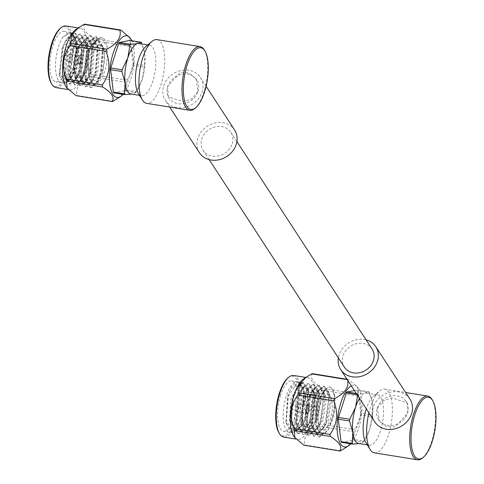 <?xml version="1.0" encoding="UTF-8"?>
<svg xmlns="http://www.w3.org/2000/svg" width="484" height="484" viewBox="0 0 484 484"><rect width="100%" height="100%" fill="white"/><g stroke="black" fill="none" stroke-linecap="round" stroke-linejoin="round"><path stroke-width="0.36" stroke-dasharray="2.42 1.81" d="M75.964 52.756C81.923 32.972 91.845 48.194 85.353 67.173C79.4 86.957 69.478 71.729 75.964 52.756M194.871 108.422A32.271 11.973 99.2 0 0 203.873 92.256A32.271 11.973 99.2 0 0 204.327 50.009M156.967 39.621A32.271 11.973 -80.8 0 1 160.809 85.287A32.271 11.973 -80.8 0 1 146.658 103.34M167.639 86.394L168.299 96.885L183.442 101.737L192.444 98.494L197.974 91.301L196.02 78.819L188.935 72.884L180.042 72.721L167.639 86.394M145.642 46.773A25.531 9.468 -80.8 0 1 149.713 45.278A25.531 9.468 -80.8 0 1 152.75 81.403A25.531 9.468 -80.8 0 1 141.552 95.687A25.531 9.468 -80.8 0 1 138.158 92.982M139.041 43.548A25.531 9.468 -80.8 0 1 144.377 51.6A25.531 9.468 -80.8 0 1 144.849 54.498L144.371 65.4L133.088 63.573L130.396 41.176L141.673 43.003L144.329 51.389L144.849 54.498A25.531 9.468 -80.8 0 1 142.078 79.672L136.325 91.609L125.041 89.788L132.894 65.322L144.178 67.149L142.078 79.672A25.531 9.468 -80.8 0 1 138.484 87.997A25.531 9.468 -80.8 0 1 132.186 93.926A25.531 9.468 -80.8 0 1 130.88 93.957M88.578 68.468L88.548 75.177L92.892 84.676L93.938 84.639L98.367 80.38L101.761 71.965L103.328 49.695L103.056 48.212L97.465 39.948L96.207 39.954L86.648 52.345L83.345 74.336L87.689 83.835L88.735 83.793L93.17 79.539L96.558 71.124L98.131 48.854L97.853 47.365L92.263 39.107L91.01 39.113L81.451 51.504L78.148 73.495L82.492 82.994L83.532 82.952L87.967 78.698L91.361 70.283L92.928 48.013L92.65 46.525L87.059 38.266L85.807 38.272L76.248 50.663L72.945 72.648L77.289 82.153L78.335 82.111L82.764 77.857L86.158 69.442L87.725 47.172L87.453 45.684L81.863 37.425L80.604 37.431L71.045 49.822L67.742 71.807L72.086 81.312L73.132 81.27L77.561 77.016L80.955 68.601L82.528 46.331L82.25 44.843L76.66 36.578L75.401 36.59L65.848 48.975L62.545 70.966L66.889 80.471L67.929 80.429L72.364 76.176L75.752 67.76L77.325 45.49L76.762 42.792L74.615 37.443L69.285 33.68L62.974 36.99L68.903 32.434L70.319 32.428L76.551 41.666L76.883 43.5L74.978 68.813L71.148 78.239L65.957 83.206L64.759 83.254L59.714 72.425L63.35 47.39L74.106 33.281L75.516 33.269L81.754 42.507L82.086 44.34L80.181 69.654L76.351 79.08L71.16 84.053L69.956 84.095L64.91 73.272L68.553 48.237L79.303 34.122L80.719 34.11L86.951 43.348L87.289 45.181L85.384 70.501L81.554 79.92L76.363 84.894L75.159 84.936L70.113 74.112L73.756 49.078L84.506 34.963L85.922 34.951L92.154 44.189L92.492 46.022L90.587 71.342L86.751 80.761L81.566 85.735L80.362 85.777L75.316 74.953L78.953 49.919L89.709 35.804L91.125 35.792L97.357 45.03L97.689 46.863L95.784 72.183L91.954 81.602L86.763 86.575L85.565 86.624L80.513 75.794L84.155 50.76L94.912 36.645L96.322 36.633L102.554 45.877L102.892 47.71L100.987 73.023L97.157 82.449L91.966 87.416L90.762 87.465L85.716 76.635L89.358 51.6L97.139 38.908L101.525 37.48L102.263 37.667C99.22 37.214 96.201 40.142 93.188 46.452C91.633 50.161 90.52 53.651 89.861 56.93C89.225 58.77 88.409 67.718 88.578 68.468L89.691 79.545L93.926 84.845L96.873 84.022L103.062 72.176L104.629 49.906L98.766 40.16L97.508 40.166L90.817 46.319L87.949 52.556L84.646 74.548L85.16 78.196L88.989 84.047L90.036 84.004L97.859 71.336L99.432 49.065L93.563 39.319L92.311 39.325L85.614 45.478L82.752 51.715L79.449 73.701L79.957 77.349L83.793 83.206L84.833 83.163L92.656 70.495L94.229 48.225L88.36 38.478L87.108 38.484L80.417 44.637L77.549 50.874L74.246 72.86L74.76 76.508L78.59 82.365L79.63 82.322L87.459 69.654L89.026 47.384L83.163 37.631L81.905 37.643L75.214 43.796L72.346 50.027L69.043 72.019L69.557 75.667L73.386 81.524L74.433 81.481L82.256 68.813L83.829 46.537L77.96 36.79L76.702 36.796L70.011 42.955L67.149 49.186L63.84 71.178L64.354 74.826L68.19 80.677L69.23 80.64L77.053 67.966L78.626 45.696L72.757 35.949L71.505 35.955L64.82 42.102L66.024 40.051L74.887 33.166L81.681 45.847L79.551 69.551L74.651 80.622L69.327 83.992L64.85 77.162L67.917 48.134L71.227 40.892L80.09 34.007L86.878 46.688L84.754 70.398L79.854 81.463L74.53 84.833L70.053 78.003L73.12 48.975L76.424 41.733L85.287 34.848L92.081 47.529L89.951 71.239L85.051 82.304L79.727 85.68L75.256 78.85L78.323 49.816L81.627 42.574L90.49 35.689L97.284 48.376L95.154 72.08L90.254 83.145L84.93 86.521L80.453 79.691L83.526 50.657L86.83 43.415L95.693 36.53L102.481 49.217L100.357 72.921L95.457 83.986L90.133 87.362L85.656 80.532L88.723 51.498L92.027 44.262L100.896 37.377L107.164 46.797C106.256 41.678 104.623 38.635 102.263 37.667M62.974 36.99A25.531 9.468 99.2 0 0 58.564 46.615A25.531 9.468 99.2 0 0 61.601 82.74A25.531 9.468 99.2 0 0 65.673 81.252A25.531 9.468 99.2 0 0 72.794 68.462A25.531 9.468 99.2 0 0 73.157 35.036A25.531 9.468 99.2 0 0 70.597 32.579C74.252 35.979 74.838 34.788 76.563 45.841C77.44 49.09 76.085 64.856 74.348 68.71L69.448 79.781L64.124 83.151L59.653 76.321L62.72 47.287L66.024 40.051M67.179 67.548A25.531 9.468 99.2 0 0 64.142 31.424A25.531 9.468 99.2 0 0 52.95 45.708A25.531 9.468 99.2 0 0 55.981 81.832A25.531 9.468 99.2 0 0 67.179 67.548M76.762 42.792A22.445 8.325 99.2 0 0 75.081 38.218A22.445 8.325 99.2 0 0 72.098 35.84A22.445 8.325 99.2 0 0 65.116 41.606L62 48.273L59.308 74.693L67.07 80.066L65.673 81.252M70.597 32.579L73.278 35.229L76.182 48.473L73.483 68.159L67.07 80.066M102.493 70.337A17.872 6.631 -80.8 0 1 94.658 80.332A17.872 6.631 -80.8 0 1 92.529 55.049A17.872 6.631 -80.8 0 1 100.37 45.048A17.872 6.631 -80.8 0 1 102.493 70.337M60.07 28.598A30.189 11.199 -80.8 0 1 71.239 36.56A30.189 11.199 -80.8 0 1 68.474 69.545A30.189 11.199 -80.8 0 1 51.225 83.236M56.011 87.592A31.206 11.58 99.2 0 0 69.696 70.132A31.206 11.58 99.2 0 0 65.987 25.973M66.514 87.459A31.206 11.58 99.2 0 0 70.059 89.861A31.206 11.58 99.2 0 0 83.738 72.406A31.206 11.58 99.2 0 0 80.029 28.247A31.206 11.58 99.2 0 0 75.909 29.409M118.308 98.125L125.362 90.581L126.161 82.31A36.161 13.413 99.2 0 0 126.518 81.227A36.161 13.413 99.2 0 0 126.868 80.12L90.877 74.294A36.161 13.413 -80.8 0 1 90.532 75.401A36.161 13.413 -80.8 0 1 90.175 76.49C79.727 81.814 75.335 88.142 77.004 95.475A36.161 13.413 -80.8 0 1 76.061 95.663M81.064 61.867A4.798 1.779 -80.8 0 1 78.959 64.547A4.798 1.779 -80.8 0 1 78.384 57.759A4.798 1.779 -80.8 0 1 80.489 55.073A4.798 1.779 -80.8 0 1 81.064 61.867M79.322 57.911A4.798 1.779 99.2 0 0 79.89 64.705A4.798 1.779 99.2 0 0 81.996 62.019A4.798 1.779 99.2 0 0 81.427 55.224A4.798 1.779 99.2 0 0 79.322 57.911M123.142 94.35A31.206 11.58 99.2 0 0 130.553 79.981A31.206 11.58 99.2 0 0 131.823 40.735M70.476 59.762A3.781 1.404 -80.8 0 1 68.819 61.873A3.781 1.404 -80.8 0 1 68.643 61.813A3.781 1.404 -80.8 0 1 68.371 56.531A3.781 1.404 -80.8 0 1 69.841 54.42A3.781 1.404 -80.8 0 1 70.029 54.414A3.781 1.404 -80.8 0 1 70.476 59.762M80.78 61.426A3.781 1.404 -80.8 0 1 79.122 63.543A3.781 1.404 -80.8 0 1 78.668 58.195A3.781 1.404 -80.8 0 1 80.326 56.084A3.781 1.404 -80.8 0 1 80.78 61.426M64.293 57.977A1.736 0.641 -80.8 0 1 63.446 58.921A1.736 0.641 -80.8 0 1 63.325 56.495A1.736 0.641 -80.8 0 1 63.997 55.521A1.736 0.641 -80.8 0 1 64.293 57.977M198.029 91.391A16.547 14.224 -33.1 0 0 196.728 79.902A16.547 14.224 -33.1 0 0 181.216 74.415A16.547 14.224 -33.1 0 0 167.7 86.479A16.547 14.224 -33.1 0 0 169.001 97.968A16.547 14.224 -33.1 0 0 184.513 103.455A16.547 14.224 -33.1 0 0 198.029 91.391M199.481 152.787A20.933 18.005 146.9 0 1 197.829 138.249A20.933 18.005 146.9 0 1 214.932 122.984A20.933 18.005 146.9 0 1 234.558 129.93M163.671 85.825A20.933 18.005 146.9 0 1 180.78 70.561A20.933 18.005 146.9 0 1 200.406 77.507A20.933 18.005 146.9 0 1 202.058 92.039A20.933 18.005 146.9 0 1 184.955 107.309A20.933 18.005 146.9 0 1 165.322 100.363A20.933 18.005 146.9 0 1 163.671 85.825M372.123 349.115A16.547 14.224 -33.1 0 0 356.611 343.628A16.547 14.224 -33.1 0 0 343.096 355.692A16.547 14.224 -33.1 0 0 344.396 367.181M232.187 143.815A16.547 14.224 -33.1 0 0 230.88 132.326A16.547 14.224 -33.1 0 0 215.368 126.838A16.547 14.224 -33.1 0 0 201.852 138.902A16.547 14.224 -33.1 0 0 203.159 150.391A16.547 14.224 -33.1 0 0 218.671 155.878A16.547 14.224 -33.1 0 0 232.187 143.815M409.96 399.143A20.933 18.005 -33.1 0 0 390.328 392.197A20.933 18.005 -33.1 0 0 373.224 407.467A20.933 18.005 -33.1 0 0 374.876 422M366.104 339.877A20.933 18.005 -33.1 0 0 339.066 355.044A20.933 18.005 -33.1 0 0 338.376 357.936M377.248 408.115A16.547 14.224 146.9 0 1 390.763 396.051A16.547 14.224 146.9 0 1 406.276 401.538A16.547 14.224 146.9 0 1 407.582 413.027A16.547 14.224 146.9 0 1 394.067 425.091A16.547 14.224 146.9 0 1 378.555 419.604A16.547 14.224 146.9 0 1 377.248 408.115M377.351 408.272L382.874 401.091L391.852 397.842L407.026 402.688L407.685 413.185L395.283 426.852L386.401 426.7L379.305 420.753L377.351 408.272M432.024 399.5A32.271 11.973 -80.8 0 1 431.571 441.747A32.271 11.973 -80.8 0 1 422.568 457.912M365.856 442.473A25.531 9.468 99.2 0 0 369.25 445.177A25.531 9.468 99.2 0 0 380.448 430.893A25.531 9.468 99.2 0 0 377.411 394.769A25.531 9.468 99.2 0 0 373.333 396.263A25.531 9.468 99.2 0 0 366.291 408.823M374.356 452.83A32.271 11.973 99.2 0 0 388.507 434.777A32.271 11.973 99.2 0 0 384.665 389.112A32.271 11.973 99.2 0 0 379.516 390.999A32.271 11.973 99.2 0 0 370.514 407.165A32.271 11.973 99.2 0 0 368.929 412.87M358.577 443.447A25.531 9.468 99.2 0 0 359.884 443.417A25.531 9.468 99.2 0 0 366.182 437.488A25.531 9.468 99.2 0 0 369.776 429.163L371.875 416.639L360.592 414.812L352.739 439.278L364.016 441.099L369.776 429.163A25.531 9.468 99.2 0 0 372.547 403.989A25.531 9.468 99.2 0 0 372.069 401.091A25.531 9.468 99.2 0 0 366.739 393.038A25.531 9.468 99.2 0 0 365.432 393.069A25.531 9.468 99.2 0 0 359.497 398.399M297.46 386.789L293.014 397.201L291.114 422.52L291.447 424.353L297.678 433.591L299.094 433.579L309.851 419.465L313.487 394.43L308.441 383.606L307.237 383.649L302.046 388.622L298.217 398.042L296.311 423.361L296.65 425.194L302.881 434.432L304.297 434.42L315.048 420.306L318.69 395.271L313.644 384.447L312.44 384.49L307.249 389.463L303.42 398.883L301.514 424.202L301.853 426.035L308.084 435.273L309.494 435.261L320.251 421.147L323.887 396.112L318.841 385.288L317.643 385.331L312.452 390.304L308.623 399.73L306.717 425.043L307.05 426.876L313.281 436.114L314.697 436.102L325.454 421.994L329.09 396.959L324.044 386.129L322.84 386.178L317.655 391.145L313.82 400.57L311.914 425.884L312.253 427.717L318.484 436.955L319.9 436.949L330.651 422.834C336.543 407.219 335.109 386.214 328.769 386.934L329.289 386.976L328.769 386.934C331.274 387.049 333.137 389.378 334.353 393.909L334.408 411.569L328.963 428.503L325.762 432.508L322.501 434.269L321.243 434.275L315.38 424.529L316.947 402.258L324.77 389.59L325.817 389.547L329.646 395.398L330.161 399.046L326.857 421.038L323.99 427.269L317.298 433.428L316.046 433.434L310.177 423.688L311.744 401.417L319.573 388.743L320.614 388.706L324.449 394.557L324.958 398.205L321.654 420.197L318.787 426.428L312.095 432.587L310.843 432.593L304.974 422.841L306.547 400.57L314.37 387.902L315.417 387.859L319.246 393.716L319.761 397.364L316.457 419.356L313.59 425.587L306.898 431.74L305.64 431.752L299.777 422L301.344 399.73L309.167 387.061L310.214 387.019L314.043 392.875L314.558 396.523L311.254 418.509L308.387 424.746L301.695 430.899L300.437 430.905L294.575 421.159L296.141 398.889L303.97 386.22L305.011 386.178L308.846 392.034L309.355 395.682L306.051 417.668L303.184 423.905L296.492 430.058L295.24 430.064L289.372 420.318L290.945 398.048L298.767 385.379L299.947 385.361L302.246 386.825L303.401 390.062L303.135 405.61L303.716 392.851L303.141 388.852L298.67 382.021L297.466 382.07L288.446 396.463L286.316 420.166L293.11 432.853L301.974 425.962L305.277 418.727L308.344 389.693L303.873 382.862L298.549 386.238L293.649 397.304L291.519 421.007L298.313 433.694L307.177 426.809L310.48 419.567L313.547 390.534L309.07 383.703L303.746 387.079L298.852 398.144L296.722 421.848L303.51 434.535L312.38 427.65L315.683 420.408L318.75 391.374L314.273 384.55L308.949 387.92L304.049 398.985L301.925 422.689L308.713 435.376L317.577 428.491L320.88 421.249L323.947 392.221L319.476 385.391L314.152 388.761L309.252 399.826L307.122 423.536L313.916 436.217L322.78 429.332L326.083 422.096L329.15 393.062L324.673 386.232L319.355 389.602L314.455 400.673L312.325 424.377L319.113 437.058L327.983 430.173L331.286 422.937C332.411 420.608 333.567 415.441 334.759 407.437C335.521 402.682 334.746 395.095 334.353 393.909M303.135 405.61A25.531 9.468 -80.8 0 1 300.491 417.952A25.531 9.468 -80.8 0 1 293.371 430.742A25.531 9.468 -80.8 0 1 289.299 432.236A25.531 9.468 -80.8 0 1 286.262 396.106A25.531 9.468 -80.8 0 1 297.46 381.828A25.531 9.468 -80.8 0 1 300.854 384.526A25.531 9.468 -80.8 0 1 302.446 388.44L298.035 381.918L296.837 381.967L291.646 386.934L287.817 396.36L285.911 421.673L286.244 423.506L292.475 432.75L293.891 432.738L304.648 418.624L308.284 393.589L303.238 382.759L303.873 382.862M280.647 395.198A25.531 9.468 99.2 0 0 283.678 431.323A25.531 9.468 99.2 0 0 294.877 417.045A25.531 9.468 99.2 0 0 291.84 380.914A25.531 9.468 99.2 0 0 280.647 395.198M302.446 388.44L300.951 384.695L291.338 387.466L287.544 396.729L285.971 422.205L289.849 429.713L295.603 428.842L302.325 417.147L304.412 408.901A22.445 8.325 -80.8 0 0 302.778 387.708L302.246 386.825M330.191 419.828A17.872 6.631 99.2 0 0 328.067 394.539A17.872 6.631 99.2 0 0 320.226 404.539A17.872 6.631 99.2 0 0 322.356 429.822A17.872 6.631 99.2 0 0 330.191 419.828M278.923 432.726A30.189 11.199 99.2 0 0 296.172 419.035A30.189 11.199 99.2 0 0 298.937 386.05A30.189 11.199 99.2 0 0 287.768 378.089M293.685 375.463A31.206 11.58 -80.8 0 1 297.394 419.622A31.206 11.58 -80.8 0 1 283.709 437.082M303.607 378.899A31.206 11.58 -80.8 0 1 307.727 377.738A31.206 11.58 -80.8 0 1 311.436 421.897A31.206 11.58 -80.8 0 1 297.751 439.351A31.206 11.58 -80.8 0 1 294.212 436.949M312.549 373.69C309.651 377.574 312.809 382.421 322.029 388.241A36.161 13.413 99.2 0 1 322.271 390.249C314.969 400.48 313.735 411.654 318.575 423.784A36.161 13.413 99.2 0 1 318.23 424.891A36.161 13.413 99.2 0 1 317.873 425.981L353.858 431.801A36.161 13.413 99.2 0 0 354.215 430.718A36.161 13.413 99.2 0 0 354.566 429.611L318.575 423.784M308.756 411.358A4.798 1.779 99.2 0 0 308.187 404.564A4.798 1.779 99.2 0 0 306.082 407.25A4.798 1.779 99.2 0 0 306.656 414.044A4.798 1.779 99.2 0 0 308.756 411.358M307.019 407.401A4.798 1.779 -80.8 0 1 309.125 404.715A4.798 1.779 -80.8 0 1 309.693 411.509A4.798 1.779 -80.8 0 1 307.588 414.195A4.798 1.779 -80.8 0 1 307.019 407.401M351.36 385.911A31.206 11.58 -80.8 0 1 358.081 387.714A31.206 11.58 -80.8 0 1 358.251 429.471A31.206 11.58 -80.8 0 1 350.839 443.84M322.271 390.249L358.257 396.075C363.103 408.2 361.869 419.38 354.566 429.611M358.257 396.075A36.161 13.413 99.2 0 0 358.015 394.067L322.029 388.241M347.034 379.274L348.534 379.516L357.476 386.916L358.015 394.067M348.534 379.516A36.161 13.413 99.2 0 0 347.591 379.704L347.282 379.65M347.694 380.285L347.591 379.704M298.174 409.252A3.781 1.404 99.2 0 0 297.727 403.904A3.781 1.404 99.2 0 0 297.539 403.91A3.781 1.404 99.2 0 0 296.069 406.022A3.781 1.404 99.2 0 0 296.341 411.303A3.781 1.404 99.2 0 0 296.517 411.364A3.781 1.404 99.2 0 0 298.174 409.252M308.471 410.922A3.781 1.404 99.2 0 0 308.024 405.574A3.781 1.404 99.2 0 0 306.366 407.685A3.781 1.404 99.2 0 0 306.82 413.034A3.781 1.404 99.2 0 0 308.471 410.922M291.991 407.467A1.736 0.641 99.2 0 0 291.695 405.017A1.736 0.641 99.2 0 0 291.023 405.985A1.736 0.641 99.2 0 0 291.144 408.411A1.736 0.641 99.2 0 0 291.991 407.467M372.063 414.891L372.547 403.989L372.027 400.885L369.371 392.494L358.093 390.673L360.786 413.064L372.063 414.891A28.986 10.751 -80.8 0 1 371.875 416.639M354.379 390.546L357.597 389.91L368.875 391.738L365.432 393.069L358.329 393.807L356.291 393.474M357.089 394.702L357.64 394.793A28.986 10.751 -80.8 0 1 358.329 393.807M341.504 442.334L352.056 440.265L363.333 442.092L359.884 443.417M364.016 441.099A28.986 10.751 -80.8 0 1 363.333 442.092M352.739 439.278A28.986 10.751 -80.8 0 1 352.056 440.265M368.875 391.738A28.986 10.751 -80.8 0 1 369.371 392.494M357.597 389.91A28.986 10.751 -80.8 0 1 358.093 390.673M360.786 413.064A28.986 10.751 -80.8 0 1 360.592 414.812M299.947 385.361A22.445 8.325 -80.8 0 1 302.778 387.708M325.762 432.508L321.624 434.336L317.819 430.294L316.252 420.741L318.248 402.47L321.642 394.049L326.071 389.795L327.117 389.753L331.461 399.258L328.158 421.249L318.599 433.634L317.347 433.646L311.756 425.382L311.478 423.893L313.045 401.623L316.439 393.208L320.874 388.954L321.914 388.912L326.258 398.417L322.955 420.402L313.396 432.793L312.144 432.805L306.553 424.541L306.275 423.052L307.848 400.782L311.236 392.367L315.671 388.114L316.711 388.071L321.061 397.576L317.752 419.561L308.199 431.952L306.941 431.958L301.351 423.7L301.078 422.211L302.645 399.941L306.039 391.526L310.468 387.273L311.514 387.23L315.858 396.735L312.555 418.721L302.996 431.111L301.738 431.117L296.154 422.859L295.875 421.37L297.442 399.1L300.836 390.685L305.271 386.432L306.312 386.389L310.655 395.888L307.352 417.88L297.793 430.27L296.541 430.276L290.951 422.018L290.672 420.529L292.245 398.259L295.633 389.844L300.068 385.591L301.108 385.548L305.452 395.047L304.412 408.901M316.252 420.741L322.465 392.651L328.769 386.934M317.873 425.981C307.401 431.341 303.008 437.675 304.702 444.965A36.161 13.413 99.2 0 1 303.752 445.153M340.688 450.792L304.702 444.965M353.858 431.801L353.048 440.083L346.006 447.615M113.807 92.843L124.358 90.774L135.635 92.601L131.485 94.053M124.358 90.774A28.986 10.751 99.2 0 0 125.041 89.788M135.635 92.601A28.986 10.751 99.2 0 0 136.325 91.609M132.894 65.322A28.986 10.751 99.2 0 0 133.088 63.573M144.178 67.149A28.986 10.751 99.2 0 0 144.371 65.4M130.396 41.176A28.986 10.751 99.2 0 0 129.9 40.42M130.317 44.576L94.332 38.75A36.161 13.413 -80.8 0 1 94.574 40.759L130.559 46.585A36.161 13.413 -80.8 0 0 130.317 44.576L129.779 37.425M77.004 95.475L112.99 101.301M126.868 80.12C134.159 69.956 135.393 58.776 130.559 46.585M126.161 82.31L90.175 76.49M90.877 74.294C86.043 62.097 87.271 50.917 94.574 40.759M94.332 38.75C85.087 32.9 81.929 28.054 84.851 24.2M96.873 84.022C100.4 81.754 103.207 76.781 105.3 69.097C105.669 68.746 106.341 64.898 107.327 57.548L107.164 46.797M76.617 52.472A17.872 6.631 -80.8 0 1 84.452 42.471A17.872 6.631 -80.8 0 1 86.575 67.76A17.872 6.631 -80.8 0 1 78.741 77.761A17.872 6.631 -80.8 0 1 76.617 52.472M304.315 401.962A17.872 6.631 99.2 0 0 306.439 427.251A17.872 6.631 99.2 0 0 314.273 417.25A17.872 6.631 99.2 0 0 312.15 391.961A17.872 6.631 99.2 0 0 304.315 401.962M303.662 402.246L301.707 412.701L303.535 424.48L309.222 424.238L313.051 416.663L315.011 406.209L313.178 394.43L307.497 394.672L303.662 402.246M100.37 45.048L84.452 42.471C80.731 42.652 77.894 46.028 75.927 52.593C72.316 65.509 73.253 73.895 78.741 77.761L94.658 80.332M322.356 429.822L306.439 427.251C300.951 423.385 300.013 415 303.625 402.083C305.924 395.18 308.768 391.804 312.15 391.961L328.067 394.539M139.604 95.366L141.552 95.687M70.319 32.428L64.142 31.424M101.525 37.48L100.896 37.377M96.322 36.633L95.693 36.53M91.119 35.792L90.49 35.689M85.922 34.951L85.287 34.848M80.719 34.11L80.09 34.007M75.516 33.269L74.887 33.166M90.762 87.465L90.133 87.362M85.565 86.624L84.93 86.521M80.362 85.777L79.733 85.674M75.159 84.936L74.53 84.833M69.962 84.095L69.327 83.992M64.759 83.254L64.124 83.151M75.081 38.218L74.615 37.443M68.232 89.564L70.059 89.861M78.959 64.547L79.89 64.705M68.819 61.873L79.122 63.543M63.446 58.921L68.643 61.813M196.728 79.902L196.02 78.819M206.105 86.255L200.406 77.507M236.906 141.57L230.88 132.326M406.276 401.538L407.026 402.688M373.333 396.263L379.516 390.999M366.739 393.038L377.411 394.769M319.119 437.058L318.484 436.955M313.916 436.217L313.281 436.114M308.713 435.376L308.084 435.273M303.51 434.535L302.881 434.432M298.313 433.694L297.678 433.591M293.11 432.853L292.481 432.75M289.299 432.236L283.678 431.323M324.673 386.232L324.044 386.129M319.476 385.391L318.841 385.288M314.273 384.55L313.644 384.447M309.07 383.703L308.441 383.606M298.67 382.021L298.035 381.918M297.46 381.828L291.84 380.914M295.603 428.842L293.371 430.742M305.755 377.417L307.727 377.738M308.187 404.564L309.125 404.715M358.081 387.714L357.476 386.916M297.727 403.904L308.024 405.574M291.695 405.017L297.539 403.91M384.665 389.112L405.634 392.506M303.141 388.852L303.401 390.062M301.974 425.962L303.184 423.905M308.344 389.693L308.846 392.034M307.177 426.809L308.387 424.746M313.547 390.534L314.043 392.875M312.38 427.65L313.59 425.587M318.744 391.374L319.246 393.716M317.577 428.491L318.787 426.428M323.947 392.221L324.449 394.557M322.78 429.332L323.99 427.269M329.15 393.062L329.646 395.398M327.983 430.173L328.963 428.503M321.243 434.275L321.624 434.336M325.817 389.547L327.117 389.753M316.046 433.434L317.347 433.646M320.614 388.706L321.914 388.912M310.843 432.593L312.144 432.805M315.417 387.859L316.711 388.071M305.64 431.752L306.941 431.958M310.214 387.019L311.514 387.23M300.437 430.905L301.738 431.117M305.011 386.178L306.312 386.389M295.24 430.064L296.541 430.276M299.808 385.337L301.108 385.548M321.642 394.049L322.465 392.651M311.756 425.382L312.253 427.717M316.439 393.208L317.655 391.145M306.553 424.541L307.05 426.876M311.236 392.367L312.452 390.304M301.351 423.7L301.853 426.035M306.039 391.526L307.249 389.463M296.154 422.859L296.65 425.194M300.836 390.685L302.046 388.622M290.951 422.018L291.447 424.353M295.633 389.844L296.849 387.775M286.244 423.506L285.971 422.205M291.646 386.934L291.332 387.466M295.924 439.055L297.751 439.351M306.656 414.044L307.588 414.195M296.517 411.364L306.82 413.034M291.144 408.411L296.341 411.303M366.182 437.488L365.232 439.109M367.302 444.863L369.25 445.177M378.555 419.604L379.305 420.753M209.179 159.629L203.159 150.391M169.69 107.067L165.322 100.363M169.001 97.968L168.299 96.885M63.997 55.521L69.841 54.42M70.029 54.414L80.326 56.084M80.489 55.073L81.427 55.224M78.057 27.927L80.029 28.247M90.817 46.319L92.027 44.262M85.16 78.196L85.656 80.532M85.614 45.478L86.83 43.421M79.957 77.349L80.459 79.691M80.417 44.637L81.627 42.574M74.76 76.508L75.256 78.85M75.214 43.796L76.424 41.733M69.557 75.667L70.053 78.003M70.011 42.955L71.227 40.892M64.354 74.826L64.856 77.162M59.653 76.321L59.302 74.693M72.098 35.84L72.757 35.949M92.892 84.676L93.926 84.845M97.465 39.948L98.766 40.16M87.689 83.835L88.989 84.047M92.263 39.107L93.563 39.319M82.492 82.994L83.793 83.206M87.059 38.266L88.36 38.478M77.289 82.153L78.59 82.365M81.863 37.425L83.163 37.631M72.086 81.312L73.386 81.524M76.66 36.578L77.96 36.79M66.889 80.471L68.19 80.677M61.601 82.74L55.981 81.832M76.551 41.666L77.047 44.002M71.148 78.239L72.364 76.176M81.754 42.507L82.25 44.843M76.351 79.08L77.561 77.016M86.951 43.348L87.453 45.684M81.554 79.92L82.764 77.857M92.154 44.189L92.65 46.525M86.751 80.761L87.967 78.698M97.357 45.03L97.853 47.365M91.954 81.602L93.17 79.539M102.554 45.877L103.056 48.212M97.157 82.449L98.367 80.38M138.484 87.997L137.535 89.619M147.765 44.964L149.713 45.278"/><path stroke-width="0.73" d="M204.526 91.972A31.248 11.592 -80.8 0 1 195.808 107.623A31.248 11.592 -80.8 0 1 184.247 99.377A31.248 11.592 -80.8 0 1 187.108 65.237A31.248 11.592 -80.8 0 1 204.962 51.062A31.248 11.592 -80.8 0 1 204.526 91.972M204.962 51.062L204.327 50.009A32.271 11.973 99.2 0 0 200.037 46.597A32.271 11.973 99.2 0 0 185.886 64.644A32.271 11.973 99.2 0 0 189.722 110.31A32.271 11.973 99.2 0 0 194.871 108.422L195.808 107.623M189.722 110.31L146.658 103.34A32.271 11.973 -80.8 0 1 142.363 99.922A32.271 11.973 -80.8 0 1 142.816 57.675A32.271 11.973 -80.8 0 1 151.819 41.509A32.271 11.973 -80.8 0 1 156.967 39.621L200.037 46.597M142.363 99.922L138.158 92.982A25.531 9.468 -80.8 0 1 138.521 59.556A25.531 9.468 -80.8 0 1 145.642 46.773L151.819 41.509M139.604 95.366L130.88 93.957A25.531 9.468 -80.8 0 1 125.072 83.006A25.531 9.468 -80.8 0 1 127.843 57.832L129.948 45.302L118.665 43.475L110.812 67.941L122.089 69.769L127.843 57.832A25.531 9.468 -80.8 0 1 137.734 43.578L141.183 42.247L129.9 40.42L119.348 42.489L130.632 44.316L137.734 43.578A25.531 9.468 -80.8 0 1 139.041 43.548L147.765 44.964M51.861 84.283L51.225 83.236A30.189 11.199 -80.8 0 1 51.649 43.717A30.189 11.199 -80.8 0 1 60.07 28.598L61.008 27.8A31.206 11.58 99.2 0 0 52.302 43.433A31.206 11.58 99.2 0 0 51.861 84.283A31.206 11.58 99.2 0 0 56.011 87.592L68.232 89.564M83.907 24.388L119.893 30.208A36.161 13.413 -80.8 0 1 120.837 30.026L84.851 24.2A36.161 13.413 -80.8 0 0 83.907 24.388L75.909 29.409A31.206 11.58 99.2 0 0 66.344 45.702A31.206 11.58 99.2 0 0 66.514 87.459L76.061 95.663L112.046 101.489C114.944 97.605 111.786 92.753 102.566 86.938A36.161 13.413 -80.8 0 1 102.324 84.93L66.338 79.104A36.161 13.413 -80.8 0 0 66.58 81.112L67.119 88.263M70.029 45.569L106.014 51.395A36.161 13.413 -80.8 0 1 106.365 50.288A36.161 13.413 -80.8 0 1 106.722 49.199L70.737 43.372A36.161 13.413 -80.8 0 0 70.374 44.461A36.161 13.413 -80.8 0 0 70.029 45.569C62.72 55.799 61.492 66.974 66.338 79.104M131.823 40.735A31.206 11.58 99.2 0 0 130.384 38.224A31.206 11.58 99.2 0 0 113.153 53.282A31.206 11.58 99.2 0 0 110.146 86.575A31.206 11.58 99.2 0 0 120.988 96.28A31.206 11.58 99.2 0 0 123.142 94.35M106.014 51.395C110.86 63.519 109.626 74.699 102.324 84.93M120.988 96.28L112.99 101.301A36.161 13.413 -80.8 0 1 112.046 101.489M206.105 86.255L234.558 129.93A20.933 18.005 146.9 0 1 236.21 144.462A20.933 18.005 146.9 0 1 219.107 159.732A20.933 18.005 146.9 0 1 199.481 152.787L169.69 107.067M209.179 159.629L344.396 367.181A16.547 14.224 -33.1 0 0 359.908 372.668A16.547 14.224 -33.1 0 0 373.43 360.604A16.547 14.224 -33.1 0 0 372.123 349.115L236.906 141.57M338.376 357.936A20.933 18.005 -33.1 0 0 340.718 369.576L374.876 422A20.933 18.005 -33.1 0 0 394.502 428.945A20.933 18.005 -33.1 0 0 411.606 413.681A20.933 18.005 -33.1 0 0 409.96 399.143L375.802 346.719A20.933 18.005 -33.1 0 0 366.104 339.877M340.718 369.576A20.933 18.005 -33.1 0 0 360.35 376.522A20.933 18.005 -33.1 0 0 377.453 361.258A20.933 18.005 -33.1 0 0 375.802 346.719M432.224 441.462A31.248 11.592 99.2 0 0 432.66 400.552A31.248 11.592 99.2 0 0 414.8 414.727A31.248 11.592 99.2 0 0 411.944 448.868A31.248 11.592 99.2 0 0 423.506 457.114A31.248 11.592 99.2 0 0 432.224 441.462M423.506 457.114L422.568 457.912A32.271 11.973 -80.8 0 1 417.42 459.8A32.271 11.973 -80.8 0 1 413.584 414.141A32.271 11.973 -80.8 0 1 427.735 396.087A32.271 11.973 -80.8 0 1 432.024 399.5L432.66 400.552M366.291 408.823A25.531 9.468 99.2 0 0 366.213 409.053A25.531 9.468 99.2 0 0 365.856 442.473L370.06 449.412A32.271 11.973 99.2 0 0 374.356 452.83L417.42 459.8M359.497 398.399A25.531 9.468 99.2 0 0 355.54 407.322L349.787 419.259L338.51 417.432L346.363 392.966L357.089 394.702M303.238 382.759L302.04 382.808L297.46 386.789M288.706 377.29L287.768 378.089A30.189 11.199 99.2 0 0 279.347 393.208A30.189 11.199 99.2 0 0 278.923 432.726L279.558 433.779A31.206 11.58 -80.8 0 1 280 392.923A31.206 11.58 -80.8 0 1 288.706 377.29A31.206 11.58 -80.8 0 1 293.685 375.463L305.755 377.417M294.817 437.754L294.278 430.603A36.161 13.413 99.2 0 1 294.036 428.594L330.021 434.42A36.161 13.413 99.2 0 0 330.263 436.429C339.508 442.273 342.666 447.125 339.744 450.979L303.752 445.153L294.212 436.949A31.206 11.58 -80.8 0 1 294.042 395.192A31.206 11.58 -80.8 0 1 303.607 378.899L311.605 373.878A36.161 13.413 99.2 0 1 312.549 373.69L347.034 379.274M306.287 377.048L299.233 384.592L298.434 392.863A36.161 13.413 99.2 0 0 298.071 393.952A36.161 13.413 99.2 0 0 297.727 395.059C290.43 405.223 289.202 416.397 294.036 428.594M350.839 443.84A31.206 11.58 -80.8 0 1 348.686 445.77A31.206 11.58 -80.8 0 1 337.844 436.066A31.206 11.58 -80.8 0 1 340.851 402.773A31.206 11.58 -80.8 0 1 351.36 385.911M330.021 434.42C337.324 424.256 338.552 413.082 333.712 400.885A36.161 13.413 -80.8 0 1 334.063 399.778A36.161 13.413 -80.8 0 1 334.42 398.689C344.868 393.365 349.26 387.031 347.591 379.704M368.929 412.87A32.271 11.973 99.2 0 0 370.06 449.412M354.379 390.546L347.046 391.979L356.291 393.474M357.609 395.507L355.54 407.322A25.531 9.468 99.2 0 0 352.769 432.496L352.291 443.398L341.008 441.577L338.316 419.18L349.593 421.001L352.769 432.496A25.531 9.468 99.2 0 0 358.577 443.447L367.302 444.863M341.008 441.577A28.986 10.751 -80.8 0 0 341.504 442.334L352.782 444.155L358.832 443.598M352.782 444.155A28.986 10.751 -80.8 0 1 352.291 443.398M349.593 421.001A28.986 10.751 -80.8 0 1 349.787 419.259M338.316 419.18A28.986 10.751 -80.8 0 1 338.51 417.432M346.363 392.966A28.986 10.751 -80.8 0 1 347.046 391.979M295.924 439.055L283.709 437.082A31.206 11.58 -80.8 0 1 279.558 433.779M333.712 400.885L297.727 395.059M330.263 436.429L294.278 430.603M348.686 445.77L340.688 450.792A36.161 13.413 99.2 0 1 339.744 450.979M347.282 379.65L311.605 373.878M298.434 392.863L334.42 398.689M131.485 94.053L125.084 94.664L113.807 92.843A28.986 10.751 99.2 0 1 113.317 92.081L110.618 69.69L121.901 71.511L125.072 83.006L124.594 93.908A28.986 10.751 99.2 0 0 125.084 94.664M113.317 92.081L124.594 93.908M110.812 67.941A28.986 10.751 99.2 0 0 110.618 69.69M122.089 69.769A28.986 10.751 99.2 0 0 121.901 71.511M141.673 43.003A28.986 10.751 99.2 0 0 141.183 42.247M119.348 42.489A28.986 10.751 99.2 0 0 118.665 43.475M130.632 44.316A28.986 10.751 99.2 0 0 129.948 45.302M66.58 81.112L102.566 86.938M130.384 38.224L120.837 30.026M119.893 30.208C121.581 37.504 117.195 43.832 106.722 49.199M78.59 27.558L71.547 35.096L70.737 43.372M78.057 27.927L65.987 25.973A31.206 11.58 99.2 0 0 61.008 27.8M405.634 392.506L427.735 396.087"/></g></svg>
